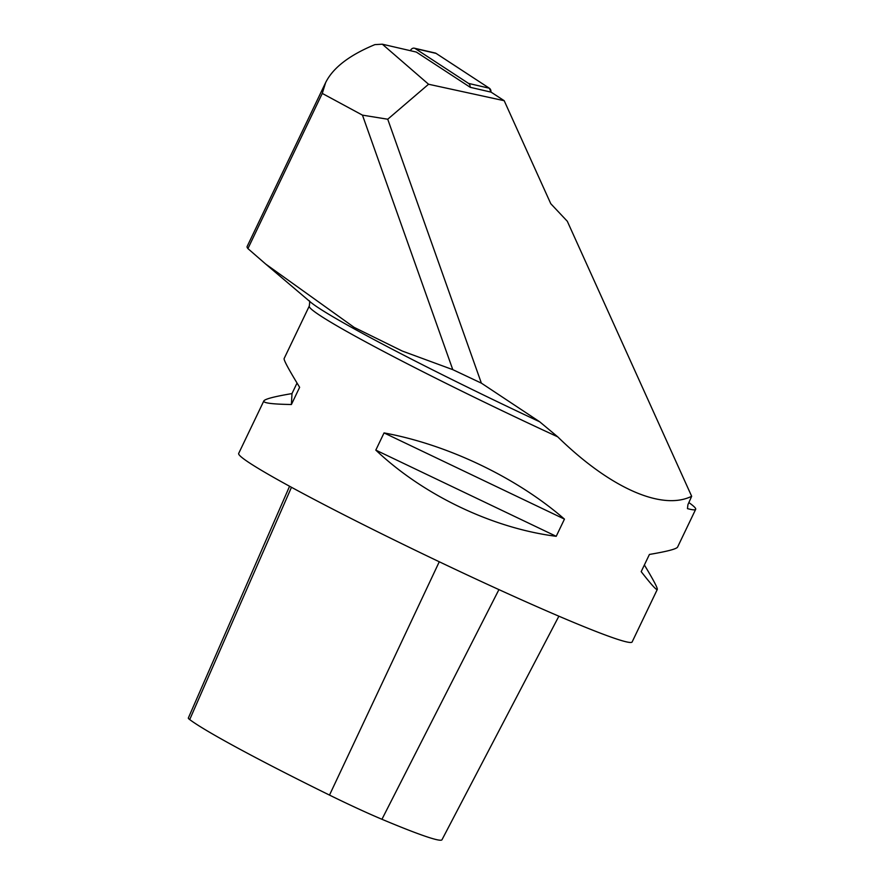 <?xml version="1.0" encoding="UTF-8"?>
<svg xmlns="http://www.w3.org/2000/svg" width="884" height="884" viewBox="0 0 884 884"><rect width="100%" height="100%" fill="white"/><g stroke="black" fill="none" stroke-linecap="round" stroke-linejoin="round"><path stroke-width="1.33" d="M691.664 496.278L567.307 221.265L550.776 203.707L504.2 100.71L428.563 84.245L387.733 119.23L481.382 383.148L539.671 421.779L557.727 436.84C609.982 487.957 661.939 511.007 691.664 496.278L687.918 504.709L687.465 508.62A218.149 11.039 25.6 0 0 695.675 509.328A218.149 11.039 25.6 0 0 688.868 502.576M428.563 84.245L382.33 44.2L416.342 52.068L470.255 87.317L491.095 92.146L504.2 100.71M325.599 82.687L247.133 246.47A299.952 15.172 25.6 0 0 247.918 248.603L265.697 264.062L354.164 327.389L402.253 351.036L452.774 369.645L362.462 115.141L322.273 93.428L325.599 82.687C332.859 67.902 349.291 55.217 374.893 44.62L382.33 44.2M481.382 383.148L452.774 369.645M247.918 248.603L322.273 93.428M644.381 564.975C653.453 580.003 657.751 588.169 657.287 589.462L632.137 641.95A218.149 11.039 -154.4 0 1 574.092 622.612A218.149 11.039 -154.4 0 1 357.6 521.77A218.149 11.039 -154.4 0 1 238.68 453.437L263.83 400.949C264.891 399.038 274.283 396.573 291.996 393.579L297.035 383.048M375.811 450.111L384.043 432.917C447.525 444.519 516.786 477.614 564.456 519.118L556.213 536.312C492.543 528.212 423.281 495.117 375.811 450.111L556.213 536.312M657.287 589.462C656.635 590.501 651.265 584.567 641.187 571.639L649.42 554.445C667.133 551.45 676.525 548.997 677.586 547.074L695.675 509.328M557.727 436.84A218.149 11.039 25.6 0 1 309.278 306.074L284.129 358.561C283.631 360.02 288.803 369.6 299.632 387.314L291.4 404.507C272.228 404.198 263.034 403.016 263.83 400.949M558.876 616.192L441.989 839.745A206.27 10.431 -154.4 0 1 381.943 819.28A64.477 3.26 -154.4 0 1 329.5 795.092A206.27 10.431 -154.4 0 1 189.706 719.576A64.477 3.26 -154.4 0 1 188.325 718.04L289.576 486.255M384.043 432.917L564.456 519.118M291.996 393.579L291.4 404.507M362.462 115.141L387.733 119.23M470.133 87.24A4.332 3.403 -77 0 0 468.553 83.416L415.248 48.576A4.332 3.403 -77 0 0 414.364 48.2A4.332 3.403 -77 0 0 410.386 50.697M489.382 88.245L436.088 53.394L489.382 88.245L490.963 92.113A4.332 3.403 103 0 0 489.382 88.245L468.553 83.416M414.364 48.2L435.204 53.018A4.332 3.403 103 0 1 436.088 53.394L415.248 48.576M434.254 52.974L436.088 53.394M265.697 264.062L310.339 301.952A222.989 11.282 25.6 0 0 539.671 421.779M291.466 487.283L189.706 719.576M439.271 561.771L329.5 795.092M498.93 589.606L381.943 819.28M309.278 306.074C309.831 302.317 309.765 300.538 309.08 300.759"/></g></svg>
